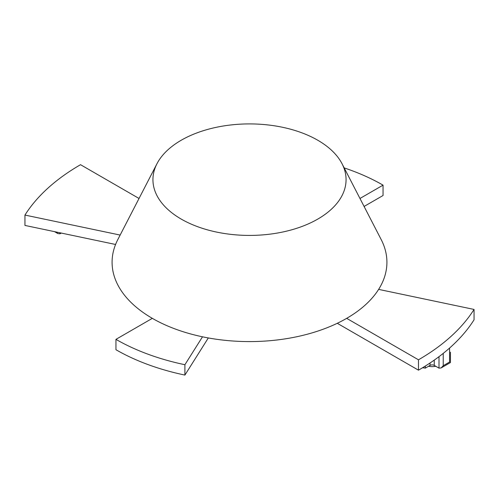 <?xml version="1.0" encoding="UTF-8"?>
<svg xmlns="http://www.w3.org/2000/svg" width="499" height="499" viewBox="0 0 499 499"><rect width="100%" height="100%" fill="white"/><g stroke="black" fill="none" stroke-linecap="round" stroke-linejoin="round"><path stroke-width="0.75" d="M317.782 140.244A96.563 55.751 180 0 1 342.04 163.741A96.563 55.751 180 0 1 298.945 227.556A96.563 55.751 180 0 1 181.218 219.086A96.563 55.751 180 0 1 156.96 163.741A96.563 55.751 180 0 1 317.782 140.244M342.04 163.741L381.192 239.589A137.418 79.341 180 0 1 378.635 289.383A137.418 79.341 180 0 1 346.668 318.35A137.418 79.341 180 0 1 202.5 336.806A137.418 79.341 180 0 1 152.332 318.35A137.418 79.341 180 0 1 117.808 239.589L156.96 163.741M428.547 366.26A10.56 6.1 0 0 0 435.739 366.26M152.332 318.35L115.949 339.357A188.872 109.044 0 0 0 184.904 364.719L202.5 336.806M139.028 198.471L80.526 164.695A238.959 137.961 0 0 0 24.95 215.063L120.14 235.066M115.575 244.473L24.95 225.429L24.95 215.063M364.089 206.455L383.051 195.508L383.051 185.148L359.972 198.471M346.668 318.35L418.474 359.804L418.474 370.171A238.959 137.961 180 0 0 474.05 319.803L474.05 309.436L378.635 289.383M418.474 370.171L337.28 323.296M208.32 337.942L184.904 375.08L184.904 364.719M115.949 339.357L115.949 349.718A188.872 109.044 0 0 0 184.904 375.08M383.051 185.148A188.872 109.044 0 0 0 344.191 167.901M418.474 359.804A238.959 137.961 0 0 0 474.05 309.436M61.258 233.058L59.992 233.788L57.878 233.582L56.187 231.991M439.008 356.654L439.008 368.143L434.255 365.399A2.988 1.722 0 0 0 430.032 365.399L425.279 368.143L422.728 367.644M439.008 368.143L441.122 367.938L443.231 365.705L443.231 353.379M449.568 348.059L449.568 362.049C450.709 362.704 450.709 362.704 449.568 362.049L443.231 365.705M59.992 233.788L59.992 232.796M425.279 368.143L425.279 366.073M434.255 365.399L434.255 360.11M430.032 363.004L430.032 365.399M57.878 233.582L54.528 231.642M450.441 352.188L450.441 362.555L441.122 367.938M423.164 367.938L422.697 367.663"/></g></svg>
